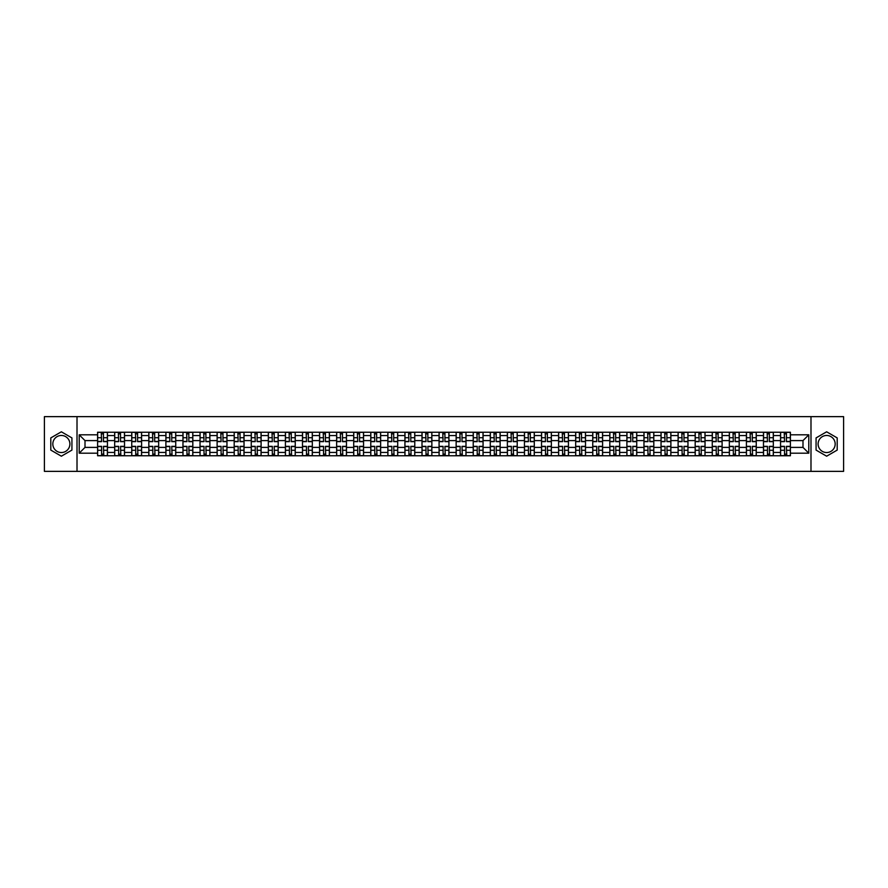 <?xml version="1.0" encoding="UTF-8"?>
<svg xmlns="http://www.w3.org/2000/svg" width="888" height="888" viewBox="0 0 888 888"><rect width="100%" height="100%" fill="white"/><g stroke="black" fill="none" stroke-linecap="round" stroke-linejoin="round"><path stroke-width="1.33" d="M61.361 452.536A8.536 8.536 0 0 1 52.825 444A8.536 8.536 0 0 1 61.361 435.464A8.536 8.536 0 0 1 69.897 444A8.536 8.536 0 0 1 61.361 452.536M826.639 452.536A8.536 8.536 0 0 1 818.103 444A8.536 8.536 0 0 1 826.639 435.464A8.536 8.536 0 0 1 835.175 444A8.536 8.536 0 0 1 826.639 452.536M810.988 471.362L843.6 471.362L843.6 416.639L44.4 416.639L44.4 471.362L810.988 471.362L810.988 416.639M114.663 455.766L114.663 435.575L107.448 435.575L107.448 455.766M107.448 435.575L107.448 432.234M114.663 435.575L114.663 432.234M124.52 432.234L124.52 455.766M131.746 455.766L131.746 432.234M141.592 432.234L141.592 455.766M148.818 455.766L148.818 432.234M158.663 432.234L158.663 455.766M165.889 455.766L165.889 432.234M175.735 432.234L175.735 455.766M182.961 455.766L182.961 432.234M192.818 432.234L192.818 455.766M200.033 455.766L200.033 432.234M209.89 432.234L209.89 455.766M217.116 455.766L217.116 432.234M226.962 432.234L226.962 455.766M234.188 455.766L234.188 432.234M244.034 432.234L244.034 455.766M251.26 455.766L251.26 432.234M261.105 432.234L261.105 455.766M268.331 455.766L268.331 432.234M278.188 432.234L278.188 455.766M285.403 455.766L285.403 432.234M295.26 432.234L295.26 455.766M302.486 455.766L302.486 432.234M312.332 432.234L312.332 455.766M319.558 455.766L319.558 432.234M329.404 432.234L329.404 455.766M336.63 455.766L336.63 432.234M346.475 432.234L346.475 455.766M353.702 455.766L353.702 432.234M363.558 432.234L363.558 455.766M370.773 455.766L370.773 432.234M380.63 432.234L380.63 455.766M387.856 455.766L387.856 432.234M397.702 432.234L397.702 455.766M404.928 455.766L404.928 432.234M414.774 432.234L414.774 455.766M422 455.766L422 432.234M431.857 432.234L431.857 455.766M439.072 455.766L439.072 432.234M448.928 432.234L448.928 455.766M456.143 455.766L456.143 432.234M466 432.234L466 455.766M473.226 455.766L473.226 432.234M483.072 432.234L483.072 455.766M490.298 455.766L490.298 432.234M500.144 432.234L500.144 455.766M507.37 455.766L507.37 432.234M517.227 432.234L517.227 455.766M524.442 455.766L524.442 432.234M534.299 432.234L534.299 455.766M541.525 455.766L541.525 432.234M551.37 432.234L551.37 455.766M558.596 455.766L558.596 432.234M568.442 432.234L568.442 455.766M575.668 455.766L575.668 432.234M585.514 432.234L585.514 455.766M592.74 455.766L592.74 432.234M602.597 432.234L602.597 455.766M609.812 455.766L609.812 432.234M619.669 432.234L619.669 455.766M626.895 455.766L626.895 432.234M636.74 432.234L636.74 455.766M643.966 455.766L643.966 432.234M653.812 432.234L653.812 455.766M661.038 455.766L661.038 432.234M670.884 432.234L670.884 455.766M678.11 455.766L678.11 432.234M687.967 432.234L687.967 455.766M695.182 455.766L695.182 432.234M705.039 432.234L705.039 455.766M712.265 455.766L712.265 432.234M722.111 432.234L722.111 455.766M729.337 455.766L729.337 432.234M739.182 432.234L739.182 455.766M746.408 455.766L746.408 432.234M756.254 432.234L756.254 455.766M763.48 455.766L763.48 432.234M773.337 432.234L773.337 455.766M780.552 455.766L780.552 432.234M780.552 447.397L773.337 447.397M763.48 447.397L756.254 447.397M746.408 447.397L739.182 447.397M729.337 447.397L722.111 447.397M712.265 447.397L705.039 447.397M695.182 447.397L687.967 447.397M678.11 447.397L670.884 447.397M661.038 447.397L653.812 447.397M643.966 447.397L636.74 447.397M626.895 447.397L619.669 447.397M609.812 447.397L602.597 447.397M592.74 447.397L585.514 447.397M575.668 447.397L568.442 447.397M558.596 447.397L551.37 447.397M541.525 447.397L534.299 447.397M524.442 447.397L517.227 447.397M507.37 447.397L500.144 447.397M490.298 447.397L483.072 447.397M473.226 447.397L466 447.397M456.143 447.397L448.928 447.397M439.072 447.397L431.857 447.397M422 447.397L414.774 447.397M404.928 447.397L397.702 447.397M387.856 447.397L380.63 447.397M370.773 447.397L363.558 447.397M353.702 447.397L346.475 447.397M336.63 447.397L329.404 447.397M319.558 447.397L312.332 447.397M302.486 447.397L295.26 447.397M285.403 447.397L278.188 447.397M268.331 447.397L261.105 447.397M251.26 447.397L244.034 447.397M234.188 447.397L226.962 447.397M217.116 447.397L209.89 447.397M200.033 447.397L192.818 447.397M182.961 447.397L175.735 447.397M165.889 447.397L158.663 447.397M148.818 447.397L141.592 447.397M131.746 447.397L124.52 447.397M114.663 447.397L107.448 447.397M780.552 440.603L773.337 440.603M763.48 440.603L756.254 440.603M746.408 440.603L739.182 440.603M729.337 440.603L722.111 440.603M712.265 440.603L705.039 440.603M695.182 440.603L687.967 440.603M678.11 440.603L670.884 440.603M661.038 440.603L653.812 440.603M643.966 440.603L636.74 440.603M626.895 440.603L619.669 440.603M609.812 440.603L602.597 440.603M592.74 440.603L585.514 440.603M575.668 440.603L568.442 440.603M558.596 440.603L551.37 440.603M541.525 440.603L534.299 440.603M524.442 440.603L517.227 440.603M507.37 440.603L500.144 440.603M490.298 440.603L483.072 440.603M473.226 440.603L466 440.603M456.143 440.603L448.928 440.603M439.072 440.603L431.857 440.603M422 440.603L414.774 440.603M404.928 440.603L397.702 440.603M387.856 440.603L380.63 440.603M370.773 440.603L363.558 440.603M353.702 440.603L346.475 440.603M336.63 440.603L329.404 440.603M319.558 440.603L312.332 440.603M302.486 440.603L295.26 440.603M285.403 440.603L278.188 440.603M268.331 440.603L261.105 440.603M251.26 440.603L244.034 440.603M234.188 440.603L226.962 440.603M217.116 440.603L209.89 440.603M200.033 440.603L192.818 440.603M182.961 440.603L175.735 440.603M165.889 440.603L158.663 440.603M148.818 440.603L141.592 440.603M131.746 440.603L124.52 440.603M114.663 440.603L107.448 440.603M85.004 447.397L97.591 447.397L97.591 440.603L85.004 440.603L85.004 447.397L79.21 453.191L79.21 434.809L97.591 434.809L97.591 440.603M790.409 440.603L790.409 447.397L802.996 447.397L802.996 440.603L790.409 440.603L790.409 432.234L97.591 432.234L97.591 434.809M790.409 434.809L808.79 434.809L808.79 453.191L790.409 453.191L790.409 447.397M97.591 447.397L97.591 455.766L790.409 455.766L790.409 453.191M97.591 453.191L79.21 453.191M77.012 471.362L77.012 416.639M71.928 437.906L61.361 431.801L50.805 437.906L50.805 450.094L61.361 456.199L71.928 450.094L71.928 437.906M837.195 437.906L826.639 431.801L816.072 437.906L816.072 450.094L826.639 456.199L837.195 450.094L837.195 437.906M103.452 454.123L101.587 454.123M101.587 433.877L103.452 433.877M120.524 454.123L118.659 454.123M118.659 433.877L120.524 433.877M137.596 454.123L135.731 454.123M135.731 433.877L137.596 433.877M154.667 454.123L152.814 454.123M152.814 433.877L154.667 433.877M171.739 454.123L169.886 454.123M169.886 433.877L171.739 433.877M188.822 454.123L186.957 454.123M186.957 433.877L188.822 433.877M205.894 454.123L204.029 454.123M204.029 433.877L205.894 433.877M222.966 454.123L221.101 454.123M221.101 433.877L222.966 433.877M240.038 454.123L238.184 454.123M238.184 433.877L240.038 433.877M257.12 454.123L255.256 454.123M255.256 433.877L257.12 433.877M274.192 454.123L272.327 454.123M272.327 433.877L274.192 433.877M291.264 454.123L289.399 454.123M289.399 433.877L291.264 433.877M308.336 454.123L306.482 454.123M306.482 433.877L308.336 433.877M325.408 454.123L323.554 454.123M323.554 433.877L325.408 433.877M342.491 454.123L340.626 454.123M340.626 433.877L342.491 433.877M359.562 454.123L357.698 454.123M357.698 433.877L359.562 433.877M376.634 454.123L374.769 454.123M374.769 433.877L376.634 433.877M393.706 454.123L391.852 454.123M391.852 433.877L393.706 433.877M410.778 454.123L408.924 454.123M408.924 433.877L410.778 433.877M427.861 454.123L425.996 454.123M425.996 433.877L427.861 433.877M444.932 454.123L443.068 454.123M443.068 433.877L444.932 433.877M462.004 454.123L460.139 454.123M460.139 433.877L462.004 433.877M479.076 454.123L477.222 454.123M477.222 433.877L479.076 433.877M496.148 454.123L494.294 454.123M494.294 433.877L496.148 433.877M513.231 454.123L511.366 454.123M511.366 433.877L513.231 433.877M530.303 454.123L528.438 454.123M528.438 433.877L530.303 433.877M547.374 454.123L545.51 454.123M545.51 433.877L547.374 433.877M564.446 454.123L562.592 454.123M562.592 433.877L564.446 433.877M581.518 454.123L579.664 454.123M579.664 433.877L581.518 433.877M598.601 454.123L596.736 454.123M596.736 433.877L598.601 433.877M615.673 454.123L613.808 454.123M613.808 433.877L615.673 433.877M632.744 454.123L630.88 454.123M630.88 433.877L632.744 433.877M649.816 454.123L647.963 454.123M647.963 433.877L649.816 433.877M666.899 454.123L665.034 454.123M665.034 433.877L666.899 433.877M683.971 454.123L682.106 454.123M682.106 433.877L683.971 433.877M701.043 454.123L699.178 454.123M699.178 433.877L701.043 433.877M718.115 454.123L716.261 454.123M716.261 433.877L718.115 433.877M735.186 454.123L733.333 454.123M733.333 433.877L735.186 433.877M752.269 454.123L750.404 454.123M750.404 433.877L752.269 433.877M769.341 454.123L767.476 454.123M767.476 433.877L769.341 433.877M786.413 454.123L784.548 454.123M784.548 433.877L786.413 433.877M79.21 434.809L85.004 440.603M802.996 447.397L808.79 453.191M802.996 440.603L808.79 434.809M103.452 441.647L103.452 432.345L107.393 432.345L107.393 441.647L103.452 441.647M101.587 433.766L103.452 433.766M103.774 432.345L97.647 432.345L97.647 441.647L101.587 441.647L101.254 432.345M101.587 446.353L101.587 455.655L97.647 455.655L97.647 446.353L101.587 446.353M103.452 454.234L101.587 454.234M101.254 455.655L107.393 455.655L107.393 446.353L103.452 446.353L103.774 455.655M120.524 441.647L120.524 432.345L124.464 432.345L124.464 441.647L120.524 441.647M118.659 433.766L120.524 433.766M120.846 432.345L114.719 432.345L114.719 441.647L118.659 441.647L118.337 432.345M137.596 441.647L137.596 432.345L141.536 432.345L141.536 441.647L137.596 441.647M135.731 433.766L137.596 433.766M137.929 432.345L131.79 432.345L131.79 441.647L135.731 441.647L135.409 432.345M118.659 446.353L118.659 455.655L114.719 455.655L114.719 446.353L118.659 446.353M120.524 454.234L118.659 454.234M118.337 455.655L124.464 455.655L124.464 446.353L120.524 446.353L120.846 455.655M135.731 446.353L135.731 455.655L131.79 455.655L131.79 446.353L135.731 446.353M137.596 454.234L135.731 454.234M135.409 455.655L141.536 455.655L141.536 446.353L137.596 446.353L137.929 455.655M154.667 441.647L154.667 432.345L158.608 432.345L158.608 441.647L154.667 441.647M152.814 433.766L154.667 433.766M155 432.345L148.873 432.345L148.873 441.647L152.814 441.647L152.481 432.345M171.739 441.647L171.739 432.345L175.68 432.345L175.68 441.647L171.739 441.647M169.886 433.766L171.739 433.766M172.072 432.345L165.945 432.345L165.945 441.647L169.886 441.647L169.553 432.345M188.822 441.647L188.822 432.345L192.763 432.345L192.763 441.647L188.822 441.647M186.957 433.766L188.822 433.766M189.144 432.345L183.017 432.345L183.017 441.647L186.957 441.647L186.624 432.345M152.814 446.353L152.814 455.655L148.873 455.655L148.873 446.353L152.814 446.353M154.667 454.234L152.814 454.234M152.481 455.655L158.608 455.655L158.608 446.353L154.667 446.353L155 455.655M169.886 446.353L169.886 455.655L165.945 455.655L165.945 446.353L169.886 446.353M171.739 454.234L169.886 454.234M169.553 455.655L175.68 455.655L175.68 446.353L171.739 446.353L172.072 455.655M186.957 446.353L186.957 455.655L183.017 455.655L183.017 446.353L186.957 446.353M188.822 454.234L186.957 454.234M186.624 455.655L192.763 455.655L192.763 446.353L188.822 446.353L189.144 455.655M204.029 446.353L204.029 455.655L200.089 455.655L200.089 446.353L204.029 446.353M205.894 454.234L204.029 454.234M203.707 455.655L209.834 455.655L209.834 446.353L205.894 446.353L206.216 455.655M221.101 446.353L221.101 455.655L217.172 455.655L217.172 446.353L221.101 446.353M222.966 454.234L221.101 454.234M220.779 455.655L226.906 455.655L226.906 446.353L222.966 446.353L223.299 455.655M238.184 446.353L238.184 455.655L234.243 455.655L234.243 446.353L238.184 446.353M240.038 454.234L238.184 454.234M237.851 455.655L243.978 455.655L243.978 446.353L240.038 446.353L240.371 455.655M255.256 446.353L255.256 455.655L251.315 455.655L251.315 446.353L255.256 446.353M257.12 454.234L255.256 454.234M254.923 455.655L261.05 455.655L261.05 446.353L257.12 446.353L257.442 455.655M272.327 446.353L272.327 455.655L268.387 455.655L268.387 446.353L272.327 446.353M274.192 454.234L272.327 454.234M272.006 455.655L278.133 455.655L278.133 446.353L274.192 446.353L274.514 455.655M289.399 446.353L289.399 455.655L285.459 455.655L285.459 446.353L289.399 446.353M291.264 454.234L289.399 454.234M289.077 455.655L295.204 455.655L295.204 446.353L291.264 446.353L291.597 455.655M306.482 446.353L306.482 455.655L302.542 455.655L302.542 446.353L306.482 446.353M308.336 454.234L306.482 454.234M306.149 455.655L312.276 455.655L312.276 446.353L308.336 446.353L308.669 455.655M323.554 446.353L323.554 455.655L319.613 455.655L319.613 446.353L323.554 446.353M325.408 454.234L323.554 454.234M323.221 455.655L329.348 455.655L329.348 446.353L325.408 446.353L325.741 455.655M340.626 446.353L340.626 455.655L336.685 455.655L336.685 446.353L340.626 446.353M342.491 454.234L340.626 454.234M340.293 455.655L346.431 455.655L346.431 446.353L342.491 446.353L342.812 455.655M357.698 446.353L357.698 455.655L353.757 455.655L353.757 446.353L357.698 446.353M359.562 454.234L357.698 454.234M357.376 455.655L363.503 455.655L363.503 446.353L359.562 446.353L359.884 455.655M374.769 446.353L374.769 455.655L370.829 455.655L370.829 446.353L374.769 446.353M376.634 454.234L374.769 454.234M374.447 455.655L380.575 455.655L380.575 446.353L376.634 446.353L376.967 455.655M391.852 446.353L391.852 455.655L387.912 455.655L387.912 446.353L391.852 446.353M393.706 454.234L391.852 454.234M391.519 455.655L397.646 455.655L397.646 446.353L393.706 446.353L394.039 455.655M408.924 446.353L408.924 455.655L404.984 455.655L404.984 446.353L408.924 446.353M410.778 454.234L408.924 454.234M408.591 455.655L414.718 455.655L414.718 446.353L410.778 446.353L411.111 455.655M425.996 446.353L425.996 455.655L422.055 455.655L422.055 446.353L425.996 446.353M427.861 454.234L425.996 454.234M425.663 455.655L431.801 455.655L431.801 446.353L427.861 446.353L428.183 455.655M443.068 446.353L443.068 455.655L439.127 455.655L439.127 446.353L443.068 446.353M444.932 454.234L443.068 454.234M442.746 455.655L448.873 455.655L448.873 446.353L444.932 446.353L445.254 455.655M460.139 446.353L460.139 455.655L456.199 455.655L456.199 446.353L460.139 446.353M462.004 454.234L460.139 454.234M459.818 455.655L465.945 455.655L465.945 446.353L462.004 446.353L462.337 455.655M205.894 441.647L205.894 432.345L209.834 432.345L209.834 441.647L205.894 441.647M204.029 433.766L205.894 433.766M206.216 432.345L200.089 432.345L200.089 441.647L204.029 441.647L203.707 432.345M222.966 441.647L222.966 432.345L226.906 432.345L226.906 441.647L222.966 441.647M221.101 433.766L222.966 433.766M223.299 432.345L217.172 432.345L217.172 441.647L221.101 441.647L220.779 432.345M240.038 441.647L240.038 432.345L243.978 432.345L243.978 441.647L240.038 441.647M238.184 433.766L240.038 433.766M240.371 432.345L234.243 432.345L234.243 441.647L238.184 441.647L237.851 432.345M257.12 441.647L257.12 432.345L261.05 432.345L261.05 441.647L257.12 441.647M255.256 433.766L257.12 433.766M257.442 432.345L251.315 432.345L251.315 441.647L255.256 441.647L254.923 432.345M274.192 441.647L274.192 432.345L278.133 432.345L278.133 441.647L274.192 441.647M272.327 433.766L274.192 433.766M274.514 432.345L268.387 432.345L268.387 441.647L272.327 441.647L272.006 432.345M291.264 441.647L291.264 432.345L295.204 432.345L295.204 441.647L291.264 441.647M289.399 433.766L291.264 433.766M291.597 432.345L285.459 432.345L285.459 441.647L289.399 441.647L289.077 432.345M308.336 441.647L308.336 432.345L312.276 432.345L312.276 441.647L308.336 441.647M306.482 433.766L308.336 433.766M308.669 432.345L302.542 432.345L302.542 441.647L306.482 441.647L306.149 432.345M325.408 441.647L325.408 432.345L329.348 432.345L329.348 441.647L325.408 441.647M323.554 433.766L325.408 433.766M325.741 432.345L319.613 432.345L319.613 441.647L323.554 441.647L323.221 432.345M342.491 441.647L342.491 432.345L346.431 432.345L346.431 441.647L342.491 441.647M340.626 433.766L342.491 433.766M342.812 432.345L336.685 432.345L336.685 441.647L340.626 441.647L340.293 432.345M359.562 441.647L359.562 432.345L363.503 432.345L363.503 441.647L359.562 441.647M357.698 433.766L359.562 433.766M359.884 432.345L353.757 432.345L353.757 441.647L357.698 441.647L357.376 432.345M376.634 441.647L376.634 432.345L380.575 432.345L380.575 441.647L376.634 441.647M374.769 433.766L376.634 433.766M376.967 432.345L370.829 432.345L370.829 441.647L374.769 441.647L374.447 432.345M393.706 441.647L393.706 432.345L397.646 432.345L397.646 441.647L393.706 441.647M391.852 433.766L393.706 433.766M394.039 432.345L387.912 432.345L387.912 441.647L391.852 441.647L391.519 432.345M410.778 441.647L410.778 432.345L414.718 432.345L414.718 441.647L410.778 441.647M408.924 433.766L410.778 433.766M411.111 432.345L404.984 432.345L404.984 441.647L408.924 441.647L408.591 432.345M427.861 441.647L427.861 432.345L431.801 432.345L431.801 441.647L427.861 441.647M425.996 433.766L427.861 433.766M428.183 432.345L422.055 432.345L422.055 441.647L425.996 441.647L425.663 432.345M444.932 441.647L444.932 432.345L448.873 432.345L448.873 441.647L444.932 441.647M443.068 433.766L444.932 433.766M445.254 432.345L439.127 432.345L439.127 441.647L443.068 441.647L442.746 432.345M462.004 441.647L462.004 432.345L465.945 432.345L465.945 441.647L462.004 441.647M460.139 433.766L462.004 433.766M462.337 432.345L456.199 432.345L456.199 441.647L460.139 441.647L459.818 432.345M479.076 441.647L479.076 432.345L483.017 432.345L483.017 441.647L479.076 441.647M477.222 433.766L479.076 433.766M479.409 432.345L473.282 432.345L473.282 441.647L477.222 441.647L476.889 432.345M496.148 441.647L496.148 432.345L500.088 432.345L500.088 441.647L496.148 441.647M494.294 433.766L496.148 433.766M496.481 432.345L490.354 432.345L490.354 441.647L494.294 441.647L493.961 432.345M513.231 441.647L513.231 432.345L517.171 432.345L517.171 441.647L513.231 441.647M511.366 433.766L513.231 433.766M513.553 432.345L507.425 432.345L507.425 441.647L511.366 441.647L511.033 432.345M530.303 441.647L530.303 432.345L534.243 432.345L534.243 441.647L530.303 441.647M528.438 433.766L530.303 433.766M530.624 432.345L524.497 432.345L524.497 441.647L528.438 441.647L528.116 432.345M477.222 446.353L477.222 455.655L473.282 455.655L473.282 446.353L477.222 446.353M479.076 454.234L477.222 454.234M476.889 455.655L483.017 455.655L483.017 446.353L479.076 446.353L479.409 455.655M494.294 446.353L494.294 455.655L490.354 455.655L490.354 446.353L494.294 446.353M496.148 454.234L494.294 454.234M493.961 455.655L500.088 455.655L500.088 446.353L496.148 446.353L496.481 455.655M511.366 446.353L511.366 455.655L507.425 455.655L507.425 446.353L511.366 446.353M513.231 454.234L511.366 454.234M511.033 455.655L517.171 455.655L517.171 446.353L513.231 446.353L513.553 455.655M528.438 446.353L528.438 455.655L524.497 455.655L524.497 446.353L528.438 446.353M530.303 454.234L528.438 454.234M528.116 455.655L534.243 455.655L534.243 446.353L530.303 446.353L530.624 455.655M547.374 441.647L547.374 432.345L551.315 432.345L551.315 441.647L547.374 441.647M545.51 433.766L547.374 433.766M547.707 432.345L541.569 432.345L541.569 441.647L545.51 441.647L545.188 432.345M545.51 446.353L545.51 455.655L541.569 455.655L541.569 446.353L545.51 446.353M547.374 454.234L545.51 454.234M545.188 455.655L551.315 455.655L551.315 446.353L547.374 446.353L547.707 455.655M564.446 441.647L564.446 432.345L568.387 432.345L568.387 441.647L564.446 441.647M562.592 433.766L564.446 433.766M564.779 432.345L558.652 432.345L558.652 441.647L562.592 441.647L562.259 432.345M562.592 446.353L562.592 455.655L558.652 455.655L558.652 446.353L562.592 446.353M564.446 454.234L562.592 454.234M562.259 455.655L568.387 455.655L568.387 446.353L564.446 446.353L564.779 455.655M581.518 441.647L581.518 432.345L585.458 432.345L585.458 441.647L581.518 441.647M579.664 433.766L581.518 433.766M581.851 432.345L575.724 432.345L575.724 441.647L579.664 441.647L579.331 432.345M579.664 446.353L579.664 455.655L575.724 455.655L575.724 446.353L579.664 446.353M581.518 454.234L579.664 454.234M579.331 455.655L585.458 455.655L585.458 446.353L581.518 446.353L581.851 455.655M598.601 441.647L598.601 432.345L602.541 432.345L602.541 441.647L598.601 441.647M596.736 433.766L598.601 433.766M598.923 432.345L592.795 432.345L592.795 441.647L596.736 441.647L596.403 432.345M596.736 446.353L596.736 455.655L592.795 455.655L592.795 446.353L596.736 446.353M598.601 454.234L596.736 454.234M596.403 455.655L602.541 455.655L602.541 446.353L598.601 446.353L598.923 455.655M615.673 441.647L615.673 432.345L619.613 432.345L619.613 441.647L615.673 441.647M613.808 433.766L615.673 433.766M615.995 432.345L609.867 432.345L609.867 441.647L613.808 441.647L613.486 432.345M613.808 446.353L613.808 455.655L609.867 455.655L609.867 446.353L613.808 446.353M615.673 454.234L613.808 454.234M613.486 455.655L619.613 455.655L619.613 446.353L615.673 446.353L615.995 455.655M632.744 441.647L632.744 432.345L636.685 432.345L636.685 441.647L632.744 441.647M630.88 433.766L632.744 433.766M633.077 432.345L626.95 432.345L626.95 441.647L630.88 441.647L630.558 432.345M630.88 446.353L630.88 455.655L626.95 455.655L626.95 446.353L630.88 446.353M632.744 454.234L630.88 454.234M630.558 455.655L636.685 455.655L636.685 446.353L632.744 446.353L633.077 455.655M649.816 441.647L649.816 432.345L653.757 432.345L653.757 441.647L649.816 441.647M647.963 433.766L649.816 433.766M650.149 432.345L644.022 432.345L644.022 441.647L647.963 441.647L647.63 432.345M647.963 446.353L647.963 455.655L644.022 455.655L644.022 446.353L647.963 446.353M649.816 454.234L647.963 454.234M647.63 455.655L653.757 455.655L653.757 446.353L649.816 446.353L650.149 455.655M666.899 441.647L666.899 432.345L670.829 432.345L670.829 441.647L666.899 441.647M665.034 433.766L666.899 433.766M667.221 432.345L661.094 432.345L661.094 441.647L665.034 441.647L664.701 432.345M665.034 446.353L665.034 455.655L661.094 455.655L661.094 446.353L665.034 446.353M666.899 454.234L665.034 454.234M664.701 455.655L670.829 455.655L670.829 446.353L666.899 446.353L667.221 455.655M683.971 441.647L683.971 432.345L687.911 432.345L687.911 441.647L683.971 441.647M682.106 433.766L683.971 433.766M684.293 432.345L678.166 432.345L678.166 441.647L682.106 441.647L681.784 432.345M682.106 446.353L682.106 455.655L678.166 455.655L678.166 446.353L682.106 446.353M683.971 454.234L682.106 454.234M681.784 455.655L687.911 455.655L687.911 446.353L683.971 446.353L684.293 455.655M701.043 441.647L701.043 432.345L704.983 432.345L704.983 441.647L701.043 441.647M699.178 433.766L701.043 433.766M701.376 432.345L695.237 432.345L695.237 441.647L699.178 441.647L698.856 432.345M699.178 446.353L699.178 455.655L695.237 455.655L695.237 446.353L699.178 446.353M701.043 454.234L699.178 454.234M698.856 455.655L704.983 455.655L704.983 446.353L701.043 446.353L701.376 455.655M718.115 441.647L718.115 432.345L722.055 432.345L722.055 441.647L718.115 441.647M716.261 433.766L718.115 433.766M718.448 432.345L712.32 432.345L712.32 441.647L716.261 441.647L715.928 432.345M716.261 446.353L716.261 455.655L712.32 455.655L712.32 446.353L716.261 446.353M718.115 454.234L716.261 454.234M715.928 455.655L722.055 455.655L722.055 446.353L718.115 446.353L718.448 455.655M735.186 441.647L735.186 432.345L739.127 432.345L739.127 441.647L735.186 441.647M733.333 433.766L735.186 433.766M735.519 432.345L729.392 432.345L729.392 441.647L733.333 441.647L733 432.345M733.333 446.353L733.333 455.655L729.392 455.655L729.392 446.353L733.333 446.353M735.186 454.234L733.333 454.234M733 455.655L739.127 455.655L739.127 446.353L735.186 446.353L735.519 455.655M752.269 441.647L752.269 432.345L756.21 432.345L756.21 441.647L752.269 441.647M750.404 433.766L752.269 433.766M752.591 432.345L746.464 432.345L746.464 441.647L750.404 441.647L750.071 432.345M750.404 446.353L750.404 455.655L746.464 455.655L746.464 446.353L750.404 446.353M752.269 454.234L750.404 454.234M750.071 455.655L756.21 455.655L756.21 446.353L752.269 446.353L752.591 455.655M769.341 441.647L769.341 432.345L773.282 432.345L773.282 441.647L769.341 441.647M767.476 433.766L769.341 433.766M769.663 432.345L763.536 432.345L763.536 441.647L767.476 441.647L767.154 432.345M767.476 446.353L767.476 455.655L763.536 455.655L763.536 446.353L767.476 446.353M769.341 454.234L767.476 454.234M767.154 455.655L773.282 455.655L773.282 446.353L769.341 446.353L769.663 455.655M786.413 441.647L786.413 432.345L790.353 432.345L790.353 441.647L786.413 441.647M784.548 433.766L786.413 433.766M786.746 432.345L780.608 432.345L780.608 441.647L784.548 441.647L784.226 432.345M784.548 446.353L784.548 455.655L780.608 455.655L780.608 446.353L784.548 446.353M786.413 454.234L784.548 454.234M784.226 455.655L790.353 455.655L790.353 446.353L786.413 446.353L786.746 455.655M763.48 435.575L756.254 435.575M746.408 435.575L739.182 435.575M729.337 435.575L722.111 435.575M712.265 435.575L705.039 435.575M695.182 435.575L687.967 435.575M678.11 435.575L670.884 435.575M661.038 435.575L653.812 435.575M643.966 435.575L636.74 435.575M626.895 435.575L619.669 435.575M609.812 435.575L602.597 435.575M592.74 435.575L585.514 435.575M575.668 435.575L568.442 435.575M558.596 435.575L551.37 435.575M541.525 435.575L534.299 435.575M524.442 435.575L517.227 435.575M507.37 435.575L500.144 435.575M490.298 435.575L483.072 435.575M473.226 435.575L466 435.575M456.143 435.575L448.928 435.575M439.072 435.575L431.857 435.575M422 435.575L414.774 435.575M404.928 435.575L397.702 435.575M387.856 435.575L380.63 435.575M370.773 435.575L363.558 435.575M353.702 435.575L346.475 435.575M336.63 435.575L329.404 435.575M319.558 435.575L312.332 435.575M302.486 435.575L295.26 435.575M285.403 435.575L278.188 435.575M268.331 435.575L261.105 435.575M251.26 435.575L244.034 435.575M234.188 435.575L226.962 435.575M217.116 435.575L209.89 435.575M200.033 435.575L192.818 435.575M182.961 435.575L175.735 435.575M165.889 435.575L158.663 435.575M148.818 435.575L141.592 435.575M131.746 435.575L124.52 435.575M780.552 435.575L773.337 435.575M763.48 452.425L756.254 452.425M746.408 452.425L739.182 452.425M729.337 452.425L722.111 452.425M712.265 452.425L705.039 452.425M695.182 452.425L687.967 452.425M678.11 452.425L670.884 452.425M661.038 452.425L653.812 452.425M643.966 452.425L636.74 452.425M626.895 452.425L619.669 452.425M609.812 452.425L602.597 452.425M592.74 452.425L585.514 452.425M575.668 452.425L568.442 452.425M558.596 452.425L551.37 452.425M541.525 452.425L534.299 452.425M524.442 452.425L517.227 452.425M507.37 452.425L500.144 452.425M490.298 452.425L483.072 452.425M473.226 452.425L466 452.425M456.143 452.425L448.928 452.425M439.072 452.425L431.857 452.425M422 452.425L414.774 452.425M404.928 452.425L397.702 452.425M387.856 452.425L380.63 452.425M370.773 452.425L363.558 452.425M353.702 452.425L346.475 452.425M336.63 452.425L329.404 452.425M319.558 452.425L312.332 452.425M302.486 452.425L295.26 452.425M285.403 452.425L278.188 452.425M268.331 452.425L261.105 452.425M251.26 452.425L244.034 452.425M234.188 452.425L226.962 452.425M217.116 452.425L209.89 452.425M200.033 452.425L192.818 452.425M182.961 452.425L175.735 452.425M165.889 452.425L158.663 452.425M148.818 452.425L141.592 452.425M131.746 452.425L124.52 452.425M114.663 452.425L107.448 452.425M780.552 452.425L773.337 452.425M103.452 441.414L107.393 441.414M103.452 437.717L107.393 437.717M97.647 441.414L101.587 441.414M97.647 437.717L101.587 437.717M101.587 446.586L97.647 446.586M101.587 450.283L97.647 450.283M107.393 446.586L103.452 446.586M107.393 450.283L103.452 450.283M120.524 441.414L124.464 441.414M120.524 437.717L124.464 437.717M114.719 441.414L118.659 441.414M114.719 437.717L118.659 437.717M137.596 441.414L141.536 441.414M137.596 437.717L141.536 437.717M131.79 441.414L135.731 441.414M131.79 437.717L135.731 437.717M118.659 446.586L114.719 446.586M118.659 450.283L114.719 450.283M124.464 446.586L120.524 446.586M124.464 450.283L120.524 450.283M135.731 446.586L131.79 446.586M135.731 450.283L131.79 450.283M141.536 446.586L137.596 446.586M141.536 450.283L137.596 450.283M154.667 441.414L158.608 441.414M154.667 437.717L158.608 437.717M148.873 441.414L152.814 441.414M148.873 437.717L152.814 437.717M171.739 441.414L175.68 441.414M171.739 437.717L175.68 437.717M165.945 441.414L169.886 441.414M165.945 437.717L169.886 437.717M188.822 441.414L192.763 441.414M188.822 437.717L192.763 437.717M183.017 441.414L186.957 441.414M183.017 437.717L186.957 437.717M152.814 446.586L148.873 446.586M152.814 450.283L148.873 450.283M158.608 446.586L154.667 446.586M158.608 450.283L154.667 450.283M169.886 446.586L165.945 446.586M169.886 450.283L165.945 450.283M175.68 446.586L171.739 446.586M175.68 450.283L171.739 450.283M186.957 446.586L183.017 446.586M186.957 450.283L183.017 450.283M192.763 446.586L188.822 446.586M192.763 450.283L188.822 450.283M204.029 446.586L200.089 446.586M204.029 450.283L200.089 450.283M209.834 446.586L205.894 446.586M209.834 450.283L205.894 450.283M221.101 446.586L217.172 446.586M221.101 450.283L217.172 450.283M226.906 446.586L222.966 446.586M226.906 450.283L222.966 450.283M238.184 446.586L234.243 446.586M238.184 450.283L234.243 450.283M243.978 446.586L240.038 446.586M243.978 450.283L240.038 450.283M255.256 446.586L251.315 446.586M255.256 450.283L251.315 450.283M261.05 446.586L257.12 446.586M261.05 450.283L257.12 450.283M272.327 446.586L268.387 446.586M272.327 450.283L268.387 450.283M278.133 446.586L274.192 446.586M278.133 450.283L274.192 450.283M289.399 446.586L285.459 446.586M289.399 450.283L285.459 450.283M295.204 446.586L291.264 446.586M295.204 450.283L291.264 450.283M306.482 446.586L302.542 446.586M306.482 450.283L302.542 450.283M312.276 446.586L308.336 446.586M312.276 450.283L308.336 450.283M323.554 446.586L319.613 446.586M323.554 450.283L319.613 450.283M329.348 446.586L325.408 446.586M329.348 450.283L325.408 450.283M340.626 446.586L336.685 446.586M340.626 450.283L336.685 450.283M346.431 446.586L342.491 446.586M346.431 450.283L342.491 450.283M357.698 446.586L353.757 446.586M357.698 450.283L353.757 450.283M363.503 446.586L359.562 446.586M363.503 450.283L359.562 450.283M374.769 446.586L370.829 446.586M374.769 450.283L370.829 450.283M380.575 446.586L376.634 446.586M380.575 450.283L376.634 450.283M391.852 446.586L387.912 446.586M391.852 450.283L387.912 450.283M397.646 446.586L393.706 446.586M397.646 450.283L393.706 450.283M408.924 446.586L404.984 446.586M408.924 450.283L404.984 450.283M414.718 446.586L410.778 446.586M414.718 450.283L410.778 450.283M425.996 446.586L422.055 446.586M425.996 450.283L422.055 450.283M431.801 446.586L427.861 446.586M431.801 450.283L427.861 450.283M443.068 446.586L439.127 446.586M443.068 450.283L439.127 450.283M448.873 446.586L444.932 446.586M448.873 450.283L444.932 450.283M460.139 446.586L456.199 446.586M460.139 450.283L456.199 450.283M465.945 446.586L462.004 446.586M465.945 450.283L462.004 450.283M205.894 441.414L209.834 441.414M205.894 437.717L209.834 437.717M200.089 441.414L204.029 441.414M200.089 437.717L204.029 437.717M222.966 441.414L226.906 441.414M222.966 437.717L226.906 437.717M217.172 441.414L221.101 441.414M217.172 437.717L221.101 437.717M240.038 441.414L243.978 441.414M240.038 437.717L243.978 437.717M234.243 441.414L238.184 441.414M234.243 437.717L238.184 437.717M257.12 441.414L261.05 441.414M257.12 437.717L261.05 437.717M251.315 441.414L255.256 441.414M251.315 437.717L255.256 437.717M274.192 441.414L278.133 441.414M274.192 437.717L278.133 437.717M268.387 441.414L272.327 441.414M268.387 437.717L272.327 437.717M291.264 441.414L295.204 441.414M291.264 437.717L295.204 437.717M285.459 441.414L289.399 441.414M285.459 437.717L289.399 437.717M308.336 441.414L312.276 441.414M308.336 437.717L312.276 437.717M302.542 441.414L306.482 441.414M302.542 437.717L306.482 437.717M325.408 441.414L329.348 441.414M325.408 437.717L329.348 437.717M319.613 441.414L323.554 441.414M319.613 437.717L323.554 437.717M342.491 441.414L346.431 441.414M342.491 437.717L346.431 437.717M336.685 441.414L340.626 441.414M336.685 437.717L340.626 437.717M359.562 441.414L363.503 441.414M359.562 437.717L363.503 437.717M353.757 441.414L357.698 441.414M353.757 437.717L357.698 437.717M376.634 441.414L380.575 441.414M376.634 437.717L380.575 437.717M370.829 441.414L374.769 441.414M370.829 437.717L374.769 437.717M393.706 441.414L397.646 441.414M393.706 437.717L397.646 437.717M387.912 441.414L391.852 441.414M387.912 437.717L391.852 437.717M410.778 441.414L414.718 441.414M410.778 437.717L414.718 437.717M404.984 441.414L408.924 441.414M404.984 437.717L408.924 437.717M427.861 441.414L431.801 441.414M427.861 437.717L431.801 437.717M422.055 441.414L425.996 441.414M422.055 437.717L425.996 437.717M444.932 441.414L448.873 441.414M444.932 437.717L448.873 437.717M439.127 441.414L443.068 441.414M439.127 437.717L443.068 437.717M462.004 441.414L465.945 441.414M462.004 437.717L465.945 437.717M456.199 441.414L460.139 441.414M456.199 437.717L460.139 437.717M479.076 441.414L483.017 441.414M479.076 437.717L483.017 437.717M473.282 441.414L477.222 441.414M473.282 437.717L477.222 437.717M496.148 441.414L500.088 441.414M496.148 437.717L500.088 437.717M490.354 441.414L494.294 441.414M490.354 437.717L494.294 437.717M513.231 441.414L517.171 441.414M513.231 437.717L517.171 437.717M507.425 441.414L511.366 441.414M507.425 437.717L511.366 437.717M530.303 441.414L534.243 441.414M530.303 437.717L534.243 437.717M524.497 441.414L528.438 441.414M524.497 437.717L528.438 437.717M477.222 446.586L473.282 446.586M477.222 450.283L473.282 450.283M483.017 446.586L479.076 446.586M483.017 450.283L479.076 450.283M494.294 446.586L490.354 446.586M494.294 450.283L490.354 450.283M500.088 446.586L496.148 446.586M500.088 450.283L496.148 450.283M511.366 446.586L507.425 446.586M511.366 450.283L507.425 450.283M517.171 446.586L513.231 446.586M517.171 450.283L513.231 450.283M528.438 446.586L524.497 446.586M528.438 450.283L524.497 450.283M534.243 446.586L530.303 446.586M534.243 450.283L530.303 450.283M547.374 441.414L551.315 441.414M547.374 437.717L551.315 437.717M541.569 441.414L545.51 441.414M541.569 437.717L545.51 437.717M545.51 446.586L541.569 446.586M545.51 450.283L541.569 450.283M551.315 446.586L547.374 446.586M551.315 450.283L547.374 450.283M564.446 441.414L568.387 441.414M564.446 437.717L568.387 437.717M558.652 441.414L562.592 441.414M558.652 437.717L562.592 437.717M562.592 446.586L558.652 446.586M562.592 450.283L558.652 450.283M568.387 446.586L564.446 446.586M568.387 450.283L564.446 450.283M581.518 441.414L585.458 441.414M581.518 437.717L585.458 437.717M575.724 441.414L579.664 441.414M575.724 437.717L579.664 437.717M579.664 446.586L575.724 446.586M579.664 450.283L575.724 450.283M585.458 446.586L581.518 446.586M585.458 450.283L581.518 450.283M598.601 441.414L602.541 441.414M598.601 437.717L602.541 437.717M592.795 441.414L596.736 441.414M592.795 437.717L596.736 437.717M596.736 446.586L592.795 446.586M596.736 450.283L592.795 450.283M602.541 446.586L598.601 446.586M602.541 450.283L598.601 450.283M615.673 441.414L619.613 441.414M615.673 437.717L619.613 437.717M609.867 441.414L613.808 441.414M609.867 437.717L613.808 437.717M613.808 446.586L609.867 446.586M613.808 450.283L609.867 450.283M619.613 446.586L615.673 446.586M619.613 450.283L615.673 450.283M632.744 441.414L636.685 441.414M632.744 437.717L636.685 437.717M626.95 441.414L630.88 441.414M626.95 437.717L630.88 437.717M630.88 446.586L626.95 446.586M630.88 450.283L626.95 450.283M636.685 446.586L632.744 446.586M636.685 450.283L632.744 450.283M649.816 441.414L653.757 441.414M649.816 437.717L653.757 437.717M644.022 441.414L647.963 441.414M644.022 437.717L647.963 437.717M647.963 446.586L644.022 446.586M647.963 450.283L644.022 450.283M653.757 446.586L649.816 446.586M653.757 450.283L649.816 450.283M666.899 441.414L670.829 441.414M666.899 437.717L670.829 437.717M661.094 441.414L665.034 441.414M661.094 437.717L665.034 437.717M665.034 446.586L661.094 446.586M665.034 450.283L661.094 450.283M670.829 446.586L666.899 446.586M670.829 450.283L666.899 450.283M683.971 441.414L687.911 441.414M683.971 437.717L687.911 437.717M678.166 441.414L682.106 441.414M678.166 437.717L682.106 437.717M682.106 446.586L678.166 446.586M682.106 450.283L678.166 450.283M687.911 446.586L683.971 446.586M687.911 450.283L683.971 450.283M701.043 441.414L704.983 441.414M701.043 437.717L704.983 437.717M695.237 441.414L699.178 441.414M695.237 437.717L699.178 437.717M699.178 446.586L695.237 446.586M699.178 450.283L695.237 450.283M704.983 446.586L701.043 446.586M704.983 450.283L701.043 450.283M718.115 441.414L722.055 441.414M718.115 437.717L722.055 437.717M712.32 441.414L716.261 441.414M712.32 437.717L716.261 437.717M716.261 446.586L712.32 446.586M716.261 450.283L712.32 450.283M722.055 446.586L718.115 446.586M722.055 450.283L718.115 450.283M735.186 441.414L739.127 441.414M735.186 437.717L739.127 437.717M729.392 441.414L733.333 441.414M729.392 437.717L733.333 437.717M733.333 446.586L729.392 446.586M733.333 450.283L729.392 450.283M739.127 446.586L735.186 446.586M739.127 450.283L735.186 450.283M752.269 441.414L756.21 441.414M752.269 437.717L756.21 437.717M746.464 441.414L750.404 441.414M746.464 437.717L750.404 437.717M750.404 446.586L746.464 446.586M750.404 450.283L746.464 450.283M756.21 446.586L752.269 446.586M756.21 450.283L752.269 450.283M769.341 441.414L773.282 441.414M769.341 437.717L773.282 437.717M763.536 441.414L767.476 441.414M763.536 437.717L767.476 437.717M767.476 446.586L763.536 446.586M767.476 450.283L763.536 450.283M773.282 446.586L769.341 446.586M773.282 450.283L769.341 450.283M786.413 441.414L790.353 441.414M786.413 437.717L790.353 437.717M780.608 441.414L784.548 441.414M780.608 437.717L784.548 437.717M784.548 446.586L780.608 446.586M784.548 450.283L780.608 450.283M790.353 446.586L786.413 446.586M790.353 450.283L786.413 450.283"/></g></svg>
